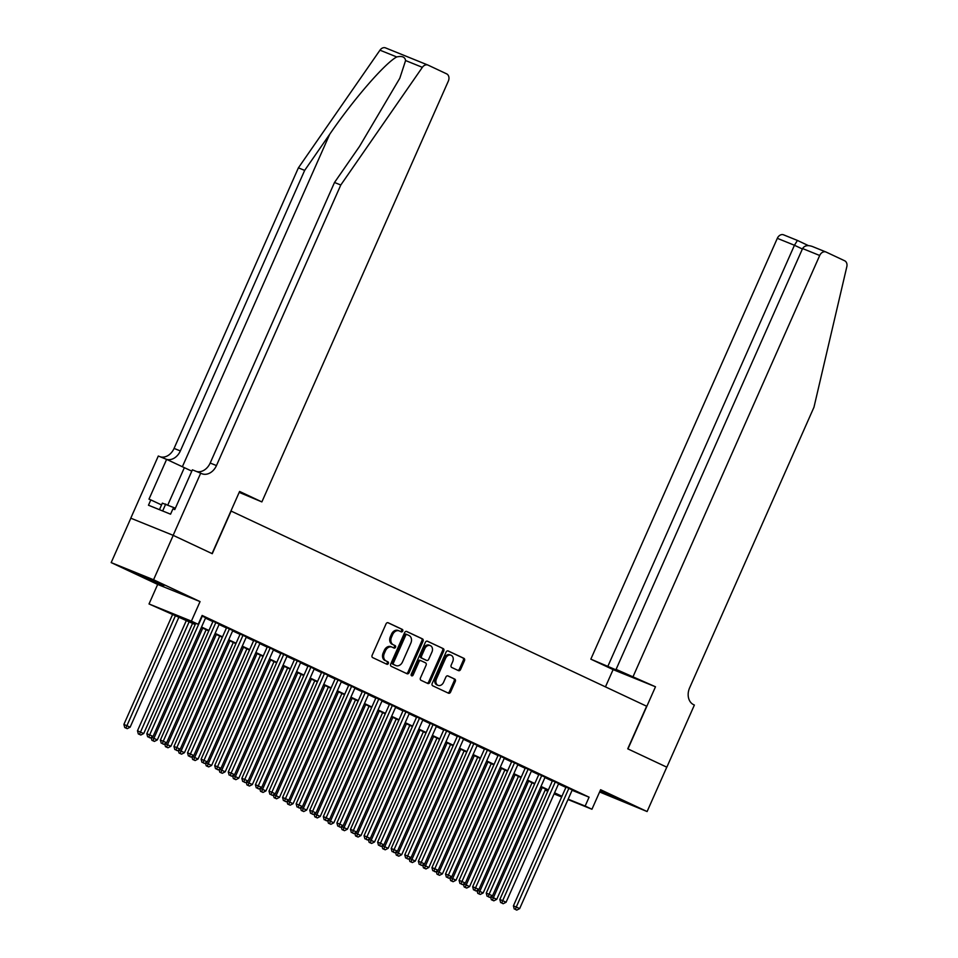 <?xml version="1.0" encoding="UTF-8"?>
<svg xmlns="http://www.w3.org/2000/svg" width="958" height="958" viewBox="0 0 958 958"><rect width="100%" height="100%" fill="white"/><g stroke="black" fill="none" stroke-linecap="round" stroke-linejoin="round"><path stroke-width="1.44" d="M402.707 631.071A1.329 1.03 112 0 0 402.312 629.406L388.158 622.76A1.904 1.473 112 0 0 386.05 623.874L372.147 655.248A1.904 1.473 112 0 0 372.71 657.619L386.864 664.265A1.329 1.03 112 0 0 387.942 661.822L386.11 660.96A6.107 4.706 112 0 1 384.326 653.38L385.475 650.769A6.107 4.706 112 0 1 392.038 647.117A6.107 4.706 112 0 1 392.217 647.201L394.049 648.051A1.329 1.03 112 0 0 395.127 645.62L393.295 644.758A6.107 4.706 112 0 1 391.499 637.178L392.66 634.555A6.107 4.706 112 0 1 399.223 630.903A6.107 4.706 112 0 1 399.402 630.987L401.234 631.849A1.329 1.03 112 0 0 402.707 631.071M400.408 631.454A1.329 1.03 112 0 0 401.163 628.939L387.774 622.652M386.038 663.882A1.329 1.03 112 0 0 386.804 661.367L386.11 660.96M393.223 647.668A1.329 1.03 112 0 0 393.989 645.153L393.295 644.758M599.888 791.32L622.113 800.816L600.151 790.733M158.944 583.087L136.156 573.327L155.783 582.416L163.866 585.601L158.944 583.087M458.475 670.624A1.904 1.473 112 0 0 460.582 669.51L464.474 660.709A1.904 1.473 112 0 0 463.923 658.338L448.188 650.949A1.904 1.473 112 0 0 446.093 652.075L432.19 683.449A1.904 1.473 112 0 0 432.741 685.808L448.476 693.197A1.904 1.473 112 0 0 450.571 692.083L455.289 681.449A1.904 1.473 112 0 0 454.727 679.078L447.997 675.917A1.904 1.473 112 0 0 445.889 677.043L443.554 682.312A5.101 3.94 112 0 1 438.081 685.365A5.101 3.94 112 0 1 436.429 678.959L445.578 658.302A5.101 3.94 112 0 1 451.062 655.248A5.101 3.94 112 0 1 452.703 661.655L451.182 665.103A1.904 1.473 112 0 0 451.745 667.463L458.475 670.624M572.094 790.29L589.086 797.176L585.158 806.049L591.948 809.247L567.998 799.547M173.159 535.33L212.053 553.604L239.596 491.454L261.869 501.908L448.344 81.083A5.832 4.503 112 0 0 446.632 73.85L428.106 65.144A5.832 4.503 112 0 0 427.927 65.06A5.832 4.503 112 0 0 422.358 67.335L340.785 185.014L216.46 465.576A13.604 10.49 -68 0 1 201.851 473.707A13.604 10.49 -68 0 1 201.443 473.539L200.701 473.18L173.159 535.33L130.839 518.206L173.218 535.366L212.257 553.7L231.141 511.081L646.626 706.214L627.741 748.821L666.78 767.154L647.105 811.546L600.606 789.715L591.948 809.247M173.218 535.366L153.555 579.758L111.176 562.597L157.675 584.428L149.017 603.959L191.396 621.131L198.186 624.317L181.002 617.359L195.36 624.101M157.675 584.428L200.054 601.6L153.555 579.758M200.054 601.6L191.396 621.131M589.086 797.176L202.126 615.443L198.186 624.317M423.029 641.237A1.904 1.473 112 0 0 422.466 638.878L406.743 631.49A1.904 1.473 112 0 0 404.635 632.603L390.732 663.978A1.904 1.473 112 0 0 391.295 666.349L407.018 673.737A1.904 1.473 112 0 0 409.126 672.612L423.029 641.237L421.891 640.782A1.904 1.473 112 0 0 421.328 638.411L406.372 631.382M427.472 641.225L443.195 648.602A1.904 1.473 112 0 1 443.758 650.973L429.855 682.347A1.904 1.473 112 0 1 427.747 683.461L421.017 680.3A1.904 1.473 112 0 1 420.454 677.941L426.094 665.211A1.904 1.473 112 0 0 425.532 662.84L421.065 660.745A1.904 1.473 112 0 0 418.969 661.858L413.09 675.115A1.329 1.03 112 0 1 411.233 674.228L425.364 642.339A1.904 1.473 112 0 1 427.472 641.225L427.352 641.177M599.6 791.979L647.105 811.546M130.839 518.206L111.176 562.597M205.647 617.79L201.922 615.886M219.214 624.161L213.023 621.275M232.794 630.544L226.603 627.658M246.374 636.914L240.171 634.028M259.953 643.297L253.75 640.411M273.533 649.668L267.33 646.782M287.113 656.05L280.91 653.164M300.692 662.421L294.489 659.535M314.26 668.804L308.069 665.918M327.84 675.174L321.637 672.288M341.419 681.557L335.216 678.671M354.999 687.928L348.796 685.042M368.579 694.31L362.375 691.425M382.158 700.681L375.955 697.795M395.726 707.064L389.535 704.178M409.305 713.435L403.114 710.549M422.885 719.817L416.682 716.931M436.465 726.188L430.262 723.302M450.044 732.571L443.841 729.685M463.624 738.941L457.421 736.055M477.204 745.324L471.001 742.438M490.771 751.695L484.58 748.809M504.351 758.077L498.148 755.191M517.931 764.448L511.728 761.562M531.51 770.831L525.307 767.945M545.09 777.201L538.887 774.315M558.67 783.584L552.467 780.698M205.491 618.126L212.88 621.598M219.071 624.508L226.459 627.981M232.65 630.879L240.027 634.352M246.218 637.262L253.607 640.734M259.798 643.632L267.186 647.105M273.377 650.015L280.766 653.488M286.957 656.386L294.346 659.858M300.537 662.768L307.925 666.241M314.116 669.139L321.505 672.612M327.684 675.522L335.072 678.994M341.264 681.892L348.652 685.365M354.843 688.275L362.232 691.748M368.423 694.646L375.811 698.119M382.002 701.028L389.391 704.501M395.582 707.399L402.971 710.872M409.162 713.782L416.538 717.255M422.729 720.153L430.118 723.625M436.309 726.535L443.698 730.008M449.889 732.906L457.277 736.379M463.468 739.289L470.857 742.761M477.048 745.659L484.437 749.132M490.628 752.042L498.016 755.515M504.195 758.413L511.584 761.885M517.775 764.795L525.164 768.268M531.355 771.166L538.743 774.639M544.934 777.549L552.323 781.021M558.514 783.919L565.903 787.392M572.237 789.955L566.046 787.069M547.784 791.248L545.198 790.027M195.181 624.532L149.017 603.959M561.651 796.972L554.083 793.907M568.154 799.176L585.158 806.049M201.551 627.011L208.94 630.484M215.131 633.382L222.519 636.854M228.711 639.764L236.099 643.237M242.29 646.135L249.679 649.608M255.87 652.518L263.258 655.99M269.449 658.888L276.826 662.361M283.017 665.271L290.406 668.744M296.597 671.642L303.985 675.115M310.176 678.025L317.565 681.497M323.756 684.395L331.145 687.868M337.336 690.778L344.724 694.251M350.915 697.149L358.304 700.621M364.483 703.531L371.872 707.004M378.063 709.902L385.451 713.375M391.642 716.285L399.031 719.757M405.222 722.655L412.611 726.128M418.802 729.038L426.19 732.511M432.381 735.409L439.77 738.881M445.961 741.791L453.338 745.264M459.529 748.162L466.917 751.635M473.108 754.545L480.497 758.018M486.688 760.915L494.077 764.388M500.268 767.298L507.656 770.771M513.847 773.669L521.236 777.142M527.427 780.052L534.815 783.524M540.995 786.422L548.383 789.895M554.574 792.805L561.963 796.278M554.251 793.535L559.951 795.847L554.383 793.236M548.192 790.326L540.815 786.853M534.624 783.943L527.235 780.483M521.044 777.573L513.656 774.1M507.465 771.19L500.076 767.729M493.885 764.819L486.496 761.347M480.305 758.437L472.917 754.976M466.726 752.066L459.337 748.593M453.158 745.683L445.769 742.222M439.578 739.313L432.19 735.84M425.999 732.93L418.61 729.469M412.419 726.559L405.03 723.086M398.839 720.177L391.451 716.716M385.26 713.806L377.871 710.333M371.692 707.423L364.303 703.962M358.112 701.052L350.724 697.58M344.533 694.67L337.144 691.209M330.953 688.299L323.565 684.826M317.373 681.916L309.985 678.456M303.794 675.546L296.405 672.073M290.214 669.163L282.838 665.702M276.646 662.792L269.258 659.32M263.067 656.41L255.678 652.949M249.487 650.039L242.099 646.566M235.907 643.656L228.519 640.195M222.328 637.286L214.939 633.813M208.748 630.903L201.36 627.442M545.246 789.895L547.916 790.973M399.031 630.843L398.253 630.52A6.107 4.706 112 0 0 398.073 630.448A6.107 4.706 112 0 0 391.523 634.1L392.66 634.555M392.157 644.291A6.107 4.706 112 0 1 390.361 636.711L391.523 634.1M391.846 647.045L391.068 646.734A6.107 4.706 112 0 0 390.888 646.65A6.107 4.706 112 0 0 384.338 650.302L385.475 650.769M384.972 660.505A6.107 4.706 112 0 1 383.176 652.925L384.338 650.302M406.252 673.366A1.904 1.473 112 0 0 407.988 672.157L421.891 640.782M407.126 634.615A1.329 1.03 112 0 0 405.653 635.394L393.451 662.936A1.329 1.03 112 0 0 393.846 664.601L395.774 665.499A6.107 4.706 112 0 0 395.953 665.582A6.107 4.706 112 0 0 402.516 661.93L410.85 643.105A6.107 4.706 112 0 0 409.066 635.525L407.126 634.615M407.054 634.579L405.988 634.148A1.329 1.03 112 0 0 404.516 634.938L405.653 635.394M394.995 665.187A6.107 4.706 112 0 1 394.816 665.115A6.107 4.706 112 0 1 394.636 665.044L392.696 664.134A1.329 1.03 112 0 1 392.301 662.469L404.516 634.938M427.088 641.118L443.195 648.602M426.981 683.102A1.904 1.473 112 0 0 428.705 681.88L442.608 650.518A1.904 1.473 112 0 0 442.045 648.147M420.957 660.697L419.927 660.278A1.904 1.473 112 0 0 417.82 661.403L411.952 674.648L413.09 675.115M411.186 675.426A1.329 1.03 112 0 0 411.952 674.648M431.95 652.015A5.101 3.94 112 0 0 430.298 645.608A5.101 3.94 112 0 0 424.813 648.662L421.592 655.943A1.904 1.473 112 0 0 422.155 658.302L426.621 660.409A1.904 1.473 112 0 0 428.717 659.284L431.95 652.015M430.298 645.608L429.148 645.141A5.101 3.94 112 0 0 423.675 648.195L424.813 648.662M425.58 659.99A1.904 1.473 112 0 1 425.472 659.942L421.005 657.847A1.904 1.473 112 0 1 420.442 655.476L423.675 648.195M451.062 655.248L449.913 654.793A5.101 3.94 112 0 0 444.428 657.847L445.578 658.302M438.081 685.365L436.932 684.898A5.101 3.94 112 0 1 435.279 678.492L444.428 657.847M447.709 692.838A1.904 1.473 112 0 0 449.434 691.616L454.14 680.982A1.904 1.473 112 0 0 453.577 678.611L447.626 675.821M457.708 670.265A1.904 1.473 112 0 0 459.433 669.043L463.337 660.242A1.904 1.473 112 0 0 462.774 657.871L447.817 650.853M172.799 614.042L123.893 724.416L130.144 727.17L179.002 616.94M175.601 615.335L125.893 728.008L124.744 727.553L127.246 728.655L125.893 728.008M130.144 727.17L127.246 728.655M124.744 727.553L123.893 724.416M195.719 623.311L146.802 733.696L149.664 734.858L202.306 616.066M148.801 737.289L150.155 737.923L148.801 737.289L149.664 734.858L153.064 736.451L205.695 617.659M146.802 733.696L147.652 736.822M150.155 737.923L153.064 736.451M175.386 508.207L162.345 503.142L159.447 509.68M162.656 510.973L165.722 504.04M340.785 185.014L334.51 182.475L359.525 146.394L399.809 78.233L405.593 60.546C404.971 56.917 402.013 55.72 396.732 56.953C384.948 63.168 353.286 99.692 329.684 134.312L304.668 170.392L180.344 450.943A13.604 10.49 -68 0 1 166.632 459.397M304.668 170.392L298.393 167.854L174.069 448.404A13.604 10.49 -68 0 1 160.369 456.858M196.486 471.48A13.604 10.49 -68 0 0 210.185 463.025L334.51 182.475M396.732 56.953L379.967 50.175L298.393 167.854M200.701 473.18L192.39 469.827L174.763 509.596L172.931 508.854L170.572 514.183L148.466 505.225L150.825 499.896L148.993 499.154L166.62 459.385L158.309 456.02L130.779 518.17M261.869 501.908L239.189 492.376M191.804 471.144L166.62 459.385M379.967 50.175A5.832 4.503 -68 0 1 385.547 47.9A5.832 4.503 -68 0 1 385.727 47.972L427.759 65M161.555 504.938L150.825 499.896M633.214 676.312L819.701 255.487L802.576 248.553L616.09 669.379L655.488 686.778L627.945 748.916L666.78 767.166M802.576 248.553C804.481 245.547 807.774 244.877 812.444 246.529L825.964 252.002A5.832 4.503 112 0 1 826.131 252.074L844.669 260.78A5.832 4.503 112 0 1 846.824 266.683L813.965 407.246L689.64 687.796A13.604 10.49 112 0 0 693.64 704.693L694.382 705.04L666.84 767.19M605.456 686.874L613.108 669.606L655.488 686.778M613.108 669.606L590.835 659.152L627.358 674.671L616.09 669.379M607.959 666.085L794.445 245.26L777.321 238.326A5.832 4.503 -68 0 1 783.584 234.83A5.832 4.503 -68 0 1 783.752 234.914L797.379 240.422M590.835 659.152L777.321 238.326M825.964 252.002A5.832 4.503 112 0 0 819.701 255.487M783.584 234.83L797.415 240.434L794.445 245.26L802.385 248.984M186.391 620.401L137.473 730.786L143.724 733.541L192.582 623.311M189.181 621.718L139.473 734.391L138.323 733.924L140.826 735.025L139.473 734.391M143.724 733.541L140.826 735.025M138.323 733.924L137.473 730.786M202.761 628.089L153.915 738.331L157.304 739.923L206.15 629.693M151.388 737.301L153.915 738.331L153.052 740.762L151.903 740.306L154.406 741.408L153.052 740.762M157.304 739.923L154.406 741.408M151.903 740.306L151.125 737.432M216.34 634.471L167.494 744.701L170.883 746.294L219.729 636.064M164.956 743.683L167.494 744.701L166.62 747.144L165.483 746.677L167.985 747.779L166.62 747.144M170.883 746.294L167.985 747.779M165.483 746.677L164.704 743.815M229.92 640.842L181.062 751.084L184.463 752.677L233.309 642.447M178.535 750.054L181.062 751.084L180.2 753.515L179.062 753.06L181.565 754.162L180.2 753.515M184.463 752.677L181.565 754.162M179.062 753.06L178.272 750.186M213.083 621.143L160.381 740.067L163.243 741.229L215.885 622.437M162.381 743.671L163.734 744.306L162.381 743.671L163.243 741.229L166.632 742.821L219.274 624.029M160.381 740.067L161.231 743.204M163.734 744.306L166.632 742.821M226.651 627.526L173.961 746.45L176.823 747.611L229.465 628.819M175.961 750.042L177.314 750.677L175.961 750.042L176.823 747.611L180.212 749.204L232.854 630.412M173.961 746.45L174.811 749.575M177.314 750.677L180.212 749.204M240.23 633.897L187.529 752.82L190.403 753.982L243.045 635.19M189.528 756.425L190.893 757.06L189.528 756.425L190.403 753.982L193.791 755.575L246.434 636.783M187.529 752.82L188.391 755.958M190.893 757.06L193.791 755.575M253.81 640.279L201.108 759.203L203.97 760.365L256.612 641.573M203.108 762.796L204.473 763.43L203.108 762.796L203.97 760.365L207.371 761.957L260.013 643.165M201.108 759.203L201.97 762.329M204.473 763.43L207.371 761.957M243.5 647.225L194.642 757.455L198.043 759.047L246.889 648.817M192.115 756.437L194.642 757.455L193.779 759.898L192.63 759.431L195.145 760.532L193.779 759.898M198.043 759.047L195.145 760.532M192.63 759.431L191.851 756.569M267.39 646.65L214.688 765.574L217.55 766.735L270.192 647.943M216.688 769.178L218.053 769.813L216.688 769.178L217.55 766.735L220.951 768.328L273.593 649.536M214.688 765.574L215.55 768.711M218.053 769.813L220.951 768.328M257.067 653.595L208.221 763.837L211.622 765.43L260.468 655.2M205.695 762.808L208.221 763.837L207.359 766.268L206.209 765.813L208.712 766.915L207.359 766.268M211.622 765.43L208.712 766.915M206.209 765.813L205.431 762.939M280.969 653.033L228.267 771.956L231.129 773.118L283.772 654.326M230.267 775.549L231.62 776.184L230.267 775.549L231.129 773.118L234.53 774.711L287.172 655.919M228.267 771.956L229.118 775.082M231.62 776.184L234.53 774.711M270.647 659.978L221.801 770.208L225.19 771.801L274.048 661.571M219.274 769.19L221.801 770.208L220.939 772.651L219.789 772.184L222.292 773.286L220.939 772.651M225.19 771.801L222.292 773.286M219.789 772.184L219.011 769.322M294.549 659.403L241.847 778.327L244.709 779.489L297.351 660.697M243.847 781.932L245.2 782.566L243.847 781.932L244.709 779.489L248.098 781.081L300.74 662.289M241.847 778.327L242.697 781.465M245.2 782.566L248.098 781.081M284.227 666.349L235.381 776.591L238.77 778.183L287.628 667.954M232.854 775.561L235.381 776.591L234.518 779.022L233.369 778.567L235.872 779.668L234.518 779.022M238.77 778.183L235.872 779.668M233.369 778.567L232.59 775.693M308.117 665.786L255.427 784.71L258.289 785.871L310.931 667.079M257.427 788.302L258.78 788.937L257.427 788.302L258.289 785.871L261.678 787.464L314.32 668.672M255.427 784.71L256.277 787.835M258.78 788.937L261.678 787.464M297.806 672.732L248.96 782.961L252.349 784.554L301.195 674.324M246.422 781.944L248.96 782.961L248.086 785.404L246.948 784.937L249.451 786.039L248.086 785.404M252.349 784.554L249.451 786.039M246.948 784.937L246.17 782.075M321.696 672.157L269.006 791.08L271.868 792.242L324.511 673.45M271.006 794.685L272.359 795.32L271.006 794.685L271.868 792.242L275.257 793.835L327.899 675.043M269.006 791.08L269.857 794.218M272.359 795.32L275.257 793.835M311.386 679.102L262.528 789.344L265.929 790.937L314.775 680.707M260.001 788.314L262.528 789.344L261.666 791.775L260.528 791.32L263.031 792.422L261.666 791.775M265.929 790.937L263.031 792.422M260.528 791.32L259.738 788.446M335.276 678.539L282.574 797.463L285.448 798.625L338.078 679.833M284.574 801.056L285.939 801.69L284.574 801.056L285.448 798.625L288.837 800.217L341.479 681.425M282.574 797.463L283.436 800.589M285.939 801.69L288.837 800.217M324.966 685.485L276.108 795.715L279.508 797.307L328.354 687.078M273.581 794.697L276.108 795.715L275.245 798.158L274.108 797.691L276.611 798.792L275.245 798.158M279.508 797.307L276.611 798.792M274.108 797.691L273.317 794.829M348.856 684.91L296.154 803.834L299.016 804.995L351.658 686.203M298.154 807.438L299.519 808.073L298.154 807.438L299.016 804.995L302.417 806.588L355.059 687.796M296.154 803.834L297.016 806.971M299.519 808.073L302.417 806.588M338.533 691.856L289.687 802.097L293.088 803.69L341.934 693.46M287.161 801.068L289.687 802.097L288.825 804.528L287.675 804.073L290.178 805.175L288.825 804.528M293.088 803.69L290.178 805.175M287.675 804.073L286.897 801.199M362.435 691.293L309.733 810.217L312.595 811.378L365.238 692.586M311.733 813.809L313.086 814.444L311.733 813.809L312.595 811.378L315.996 812.971L368.638 694.179M309.733 810.217L310.584 813.342M313.086 814.444L315.996 812.971M352.113 698.238L303.267 808.468L306.656 810.061L355.514 699.831M300.74 807.45L303.267 808.468L302.405 810.911L301.255 810.444L303.758 811.546L302.405 810.911M306.656 810.061L303.758 811.546M301.255 810.444L300.477 807.582M376.015 697.663L323.313 816.587L326.175 817.749L378.817 698.957M325.313 820.192L326.666 820.826L325.313 820.192L326.175 817.749L329.576 819.341L382.206 700.549M323.313 816.587L324.163 819.725M326.666 820.826L329.576 819.341M365.693 704.609L316.847 814.851L320.235 816.444L369.093 706.214M314.32 813.821L316.847 814.851L315.984 817.282L314.835 816.827L317.337 817.928L315.984 817.282M320.235 816.444L317.337 817.928M314.835 816.827L314.056 813.953M389.583 704.046L336.893 822.97L339.755 824.131L392.397 705.339M338.892 826.562L340.246 827.197L338.892 826.562L339.755 824.131L343.144 825.724L395.786 706.932M336.893 822.97L337.743 826.095M340.246 827.197L343.144 825.724M379.272 710.992L330.426 821.222L333.815 822.814L382.661 712.584M327.887 820.204L330.426 821.222L329.564 823.664L328.414 823.197L330.917 824.299L329.564 823.664M333.815 822.814L330.917 824.299M328.414 823.197L327.636 820.335M403.162 710.417L350.472 829.341L353.334 830.502L405.976 711.71M352.472 832.945L353.825 833.58L352.472 832.945L353.334 830.502L356.723 832.095L409.365 713.303M350.472 829.341L351.323 832.478M353.825 833.58L356.723 832.095M392.852 717.362L344.006 827.604L347.395 829.197L396.241 718.967M341.467 826.574L344.006 827.604L343.132 830.035L341.994 829.58L344.497 830.682L343.132 830.035M347.395 829.197L344.497 830.682M341.994 829.58L341.216 826.706M416.742 716.8L364.04 835.723L366.914 836.885L419.544 718.093M366.04 839.316L367.405 839.95L366.04 839.316L366.914 836.885L370.303 838.478L422.945 719.686M364.04 835.723L364.902 838.849M367.405 839.95L370.303 838.478M406.431 723.745L357.574 833.975L360.974 835.568L409.82 725.338M355.047 832.957L357.574 833.975L356.711 836.418L355.574 835.951L358.076 837.053L356.711 836.418M360.974 835.568L358.076 837.053M355.574 835.951L354.783 833.089M430.322 723.17L377.62 842.094L380.482 843.256L433.124 724.464M379.619 845.698L380.985 846.333L379.619 845.698L380.482 843.256L383.883 844.848L436.525 726.056M377.62 842.094L378.482 845.231M380.985 846.333L383.883 844.848M419.999 730.116L371.153 840.358L374.554 841.95L423.4 731.72M368.626 839.328L371.153 840.358L370.291 842.789L369.141 842.333L371.644 843.435L370.291 842.789M374.554 841.95L371.644 843.435M369.141 842.333L368.363 839.459M443.901 729.553L391.199 848.477L394.061 849.638L446.703 730.846M393.199 852.069L394.564 852.704L393.199 852.069L394.061 849.638L397.462 851.231L450.104 732.439M391.199 848.477L392.061 851.602M394.564 852.704L397.462 851.231M433.579 736.498L384.733 846.728L388.134 848.321L436.98 738.091M382.206 845.71L384.733 846.728L383.871 849.171L382.721 848.704L385.224 849.806L383.871 849.171M388.134 848.321L385.224 849.806M382.721 848.704L381.943 845.842M457.481 735.924L404.779 854.847L407.641 856.009L460.283 737.217M406.779 858.452L408.132 859.087L406.779 858.452L407.641 856.009L411.042 857.602L463.672 738.81M404.779 854.847L405.629 857.985M408.132 859.087L411.042 857.602M447.158 742.869L398.312 853.111L401.701 854.704L450.559 744.474M395.786 852.081L398.312 853.111L397.45 855.542L396.301 855.087L398.803 856.189L397.45 855.542M401.701 854.704L398.803 856.189M396.301 855.087L395.522 852.213M471.061 742.306L418.359 861.23L421.221 862.392L473.863 743.6M420.358 864.823L421.712 865.457L420.358 864.823L421.221 862.392L424.61 863.984L477.252 745.192M418.359 861.23L419.209 864.356M421.712 865.457L424.61 863.984M460.738 749.252L411.892 859.482L415.281 861.074L464.127 750.844M409.365 858.464L411.892 859.482L411.03 861.925L409.88 861.458L412.383 862.559L411.03 861.925M415.281 861.074L412.383 862.559M409.88 861.458L409.102 858.596M484.628 748.677L431.938 867.601L434.8 868.762L487.442 749.97M433.938 871.205L435.291 871.84L433.938 871.205L434.8 868.762L438.189 870.355L490.831 751.563M431.938 867.601L432.788 870.738M435.291 871.84L438.189 870.355M474.318 755.623L425.472 865.864L428.861 867.457L477.707 757.227M422.933 864.835L425.472 865.864L424.598 868.295L423.46 867.84L425.963 868.942L424.598 868.295M428.861 867.457L425.963 868.942M423.46 867.84L422.682 864.966M498.208 755.06L445.518 873.983L448.38 875.145L501.022 756.353M447.518 877.576L448.871 878.211L447.518 877.576L448.38 875.145L451.769 876.738L504.411 757.946M445.518 873.983L446.368 877.121M448.871 878.211L451.769 876.738M487.897 762.005L439.039 872.235L442.44 873.828L491.286 763.598M436.513 871.217L439.039 872.235L438.177 874.678L437.04 874.211L439.542 875.313L438.177 874.678M442.44 873.828L439.542 875.313M437.04 874.211L436.249 871.349M511.788 761.43L459.086 880.354L461.96 881.516L514.59 762.724M461.085 883.959L462.451 884.593L461.085 883.959L461.96 881.516L465.349 883.108L517.991 764.316M459.086 880.354L459.948 883.492M462.451 884.593L465.349 883.108M501.477 768.376L452.619 878.618L456.02 880.21L504.866 769.981M450.092 877.588L452.619 878.618L451.757 881.049L450.619 880.594L453.122 881.695L451.757 881.049M456.02 880.21L453.122 881.695M450.619 880.594L449.829 877.72M525.367 767.813L472.665 886.737L475.527 887.898L528.169 769.106M474.665 890.329L476.03 890.964L474.665 890.329L475.527 887.898L478.928 889.491L531.57 770.699M472.665 886.737L473.527 889.874M476.03 890.964L478.928 889.491M515.045 774.759L466.199 884.988L469.6 886.581L518.446 776.351M463.672 883.971L466.199 884.988L465.337 887.431L464.187 886.964L466.69 888.066L465.337 887.431M469.6 886.581L466.69 888.066M464.187 886.964L463.409 884.102M538.947 774.184L486.245 893.107L489.107 894.269L541.749 775.477M488.245 896.712L489.598 897.347L488.245 896.712L489.107 894.269L492.508 895.862L545.15 777.07M486.245 893.107L487.095 896.245M489.598 897.347L492.508 895.862M528.624 781.129L479.778 891.371L483.167 892.964L532.025 782.734M477.252 890.341L479.778 891.371L478.916 893.802L477.767 893.347L480.269 894.449L478.916 893.802M483.167 892.964L480.269 894.449M477.767 893.347L476.988 890.473M552.526 780.566L499.825 899.49L502.687 900.652L555.329 781.86M501.824 903.083L503.178 903.717L501.824 903.083L502.687 900.652L506.087 902.244L558.718 783.452M499.825 899.49L500.675 902.628M503.178 903.717L506.087 902.244M542.204 787.512L493.358 897.742L496.747 899.334L545.605 789.105M490.831 896.724L493.358 897.742L492.496 900.185L491.346 899.718L493.849 900.819L492.496 900.185M496.747 899.334L493.849 900.819M491.346 899.718L490.568 896.856M566.094 786.937L513.404 905.861L516.266 907.022L568.908 788.23M515.404 909.465L516.757 910.1L515.404 909.465L516.266 907.022L519.655 908.615L572.297 789.823M513.404 905.861L514.254 908.998M516.757 910.1L519.655 908.615M401.163 628.939L402.312 629.406M386.804 661.367L387.942 661.822M393.989 645.153L395.127 645.62M390.361 636.711L391.499 637.178M383.176 652.925L384.326 653.38M407.988 672.157L409.126 672.612M421.328 638.411L422.466 638.878M392.301 662.469L393.451 662.936M392.696 664.134L393.846 664.601M394.636 665.044L395.774 665.499M442.608 650.518L443.758 650.973M428.705 681.88L429.855 682.347M417.82 661.403L418.969 661.858M420.442 655.476L421.592 655.943M421.005 657.847L422.155 658.302M425.472 659.942L426.621 660.409M435.279 678.492L436.429 678.959M453.577 678.611L454.727 679.078M454.14 680.982L455.289 681.449M449.434 691.616L450.571 692.083M462.774 657.871L463.923 658.338M463.337 660.242L464.474 660.709M459.433 669.043L460.582 669.51M329.684 134.312L182.355 466.774M180.344 450.943L174.069 448.404M210.185 463.025L216.46 465.576M422.358 67.335L405.593 60.546M167.83 504.95L184.343 467.708M797.439 240.458L808.384 245.595L797.415 240.434M812.444 246.529L825.784 251.93M398.073 630.448L399.223 630.903M390.888 646.65L392.038 647.117M405.941 634.136L407.09 634.603M394.816 665.115L395.953 665.582M419.867 660.254L421.017 660.721M425.532 659.966L426.669 660.433M427.927 65.06L385.547 47.9"/></g></svg>
